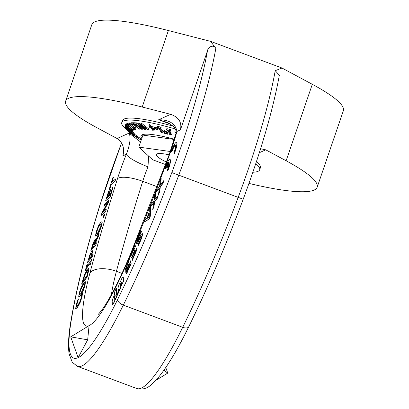 <?xml version="1.0" encoding="UTF-8"?>
<svg xmlns="http://www.w3.org/2000/svg" width="409" height="409" viewBox="0 0 409 409"><rect width="100%" height="100%" fill="white"/><g stroke="black" fill="none" stroke-linecap="round" stroke-linejoin="round"><path stroke-width="0.61" d="M110.082 196.668L105.619 200.865L108.641 191.141L109.167 190.645L106.79 198.304L108.012 197.153L110.231 190.011L110.757 189.515L108.538 196.657L110.195 195.098L112.572 187.44L113.104 186.944L110.282 196.739L105.619 200.865M113.104 186.944L110.282 196.739M110.757 189.515L108.85 196.361M109.167 190.645L107.102 198.007M104.704 214.347L103.973 216.801L103.068 217.762L103.804 215.308L104.704 214.347L103.973 216.801M104.172 216.872L103.068 217.762M98.318 227.128L100.144 224.25L101.069 223.611L100.752 226.642L97.434 233.452L96.34 233.846L96.831 231.044L98.318 227.128L97.03 231.116L96.611 234.096M101.156 223.677L100.338 224.321L98.513 227.199M98.359 226.059L100.757 222.148L102.086 221.882L101.304 226.034L99.208 231.658L96.821 235.553L95.491 235.824L96.268 231.678L98.359 226.059M95.936 236.336L95.491 235.824M102.281 221.954L101.851 221.433L102.281 221.954L101.504 226.105L99.407 231.734L97.015 235.625L95.686 235.896M95.067 241.719L94.53 241.801L93.395 243.457L94.331 241.724L94.868 241.647L93.85 245.794L91.979 248.018L93.395 243.457M93.595 243.534L92.311 247.619M99.131 233.186L98.39 235.768L95.057 242.854L94.402 245.134L96.381 242.782L95.808 244.771L90.834 250.686L93.298 242.706L94.873 239.715L95.435 239.321L95.44 241.085L99.131 233.186L98.39 235.768M95.435 239.321L95.757 240.405M96.381 242.782L96.008 244.843L90.834 250.686M98.589 235.845L94.735 244.74M90.082 255.15L91.156 253.115L91.677 253.013L91.1 255.783L90.721 257.128L88.692 259.659L90.082 255.15L89.029 259.24M91.877 253.084L91.355 253.186L90.282 255.221M91.713 251.09L92.48 250.973L91.299 256.407L93.201 254.04L92.649 256.008L87.552 262.353L90 254.367L91.713 251.09M92.679 251.049L92.332 250.656L92.679 251.049L91.636 255.988M93.201 254.04L92.848 256.08L87.552 262.353M76.688 306.566L77.874 305.324L79.878 301.612L81.202 297.767L81.575 294.485L82.454 293.212L81.831 296.868L79.965 302.409L77.388 307.256L75.716 308.565L76.1 305.134L77.659 300.145L78.548 298.861L76.728 304.235L76.59 306.556M76.054 308.775L75.716 308.565M82.454 293.212L82.03 296.944L80.164 302.486L77.582 307.333L75.916 308.642M78.548 298.861L76.923 304.306L76.713 306.571M135.052 245.057L136.754 249.526L132.255 260.507L132.056 259.976L135.599 251.331L135.134 250.103L131.826 258.171L131.621 257.639L134.929 249.577L134.295 247.915L130.752 256.566L130.548 256.034L135.052 245.057L136.754 249.526M134.408 248.207L130.752 256.566M135.241 250.395L131.826 258.171M136.954 249.597L132.255 260.507M149.28 217.061L147.117 218.401L149.29 212.884L149.28 217.061M149.285 213.467L147.419 218.212M149.285 209.428L150.425 207.102L150.343 216.141L148.994 218.989L144.336 221.99L145.323 219.485L146.601 218.708L149.285 211.893L149.285 209.428M150.221 207.036L151.279 204.306L153.978 200.906L154.694 195.492L155.691 192.915L154.74 199.843L158.145 195.512L157.087 198.247L154.444 201.576L153.743 206.888L152.746 209.459L153.677 202.654L150.221 207.036L150.144 216.064M150.343 216.141L149.193 219.066L144.336 221.99M153.62 203.048L150.425 207.102M158.145 195.512L157.286 198.319L154.643 201.647L153.937 206.959L152.746 209.459M155.691 192.915L154.991 199.526M167.741 170.522L167.307 170.251A7.72 1.288 -69.5 0 0 169.101 162.613L166.944 168.283L166.514 168.012L168.666 162.342A7.72 1.288 -69.5 0 0 165.083 168.851L164.653 168.58A10.721 1.789 110.5 0 1 169.945 159.51A10.721 1.789 110.5 0 1 167.741 170.522L167.935 170.599A10.721 1.789 110.5 0 0 170.144 159.582L169.945 159.51M168.554 162.644A7.72 1.288 -69.5 0 0 165.282 168.927L165.083 168.851M169.152 163.073L166.944 168.283M174.285 153.298L173.856 153.027A7.72 1.288 -69.5 0 0 175.441 145.098A7.72 1.288 -69.5 0 0 171.632 151.627L171.197 151.356A10.721 1.789 110.5 0 1 176.494 142.286A10.721 1.789 110.5 0 1 174.285 153.298L174.485 153.37A10.721 1.789 110.5 0 0 176.693 142.358L176.494 142.286M175.533 145.159A7.72 1.288 -69.5 0 0 171.826 151.698L171.632 151.627M114.786 296.75L114.305 299.347M114.326 297.266L114.76 296.29L114.863 298.135L114.142 299.526L114.05 298.207L114.525 297.338M121.34 282.22L120.246 284.654L120.42 287.793L113.876 302.415A3.804 0.634 110.5 0 1 112.46 304.506A3.804 0.634 110.5 0 1 112.337 304.189L112.194 301.607A3.804 0.634 110.5 0 1 113.569 296.883L114.658 294.444L114.535 292.231L116.355 288.166L116.662 293.703L115.568 296.142L117.48 293.708L119.208 288.013L118.114 290.451L118.017 288.606A3.804 0.634 110.5 0 1 119.387 283.882L121.57 279.004A3.804 0.634 110.5 0 1 122.981 276.919A3.804 0.634 110.5 0 1 123.109 277.23L123.329 281.29L121.514 285.354L121.34 282.22M121.34 282.271L120.445 284.73L120.619 287.864L114.07 302.491A3.804 0.634 110.5 0 1 112.659 304.577L112.46 304.506M122.981 276.919L123.181 276.995A3.804 0.634 110.5 0 1 123.303 277.307L123.528 281.366L121.514 285.354M118.722 289.618L118.114 290.451M116.355 288.166L116.862 293.774L116.11 295.456M155.768 192.711L156.816 189.965L159.582 186.32L160.185 181.115L161.172 178.534L160.364 185.19L163.851 180.543L162.808 183.288L160.098 186.862L159.5 191.964L158.518 194.546L159.311 188.007L155.768 192.711L159.265 188.406M163.851 180.543L163.002 183.365L160.292 186.939L159.699 192.036L158.518 194.546M161.172 178.534L160.609 184.863M137.705 241.33L141.427 234.086L142.235 233.646C142.475 234.592 141.857 236.949 140.389 240.717L138.14 245.722L137.833 245.098L140.103 240.42C141.023 238.094 141.412 236.673 141.274 236.151L140.042 237.849L138.477 241.269C137.434 243.483 136.795 244.326 136.575 243.795L136.811 241.356L138.498 236.387L140.993 230.886L141.315 231.54L138.789 236.663C137.746 239.301 137.322 240.829 137.521 241.259L137.603 241.346M136.892 243.994L136.575 243.795M142.434 233.723L142.107 233.508L142.434 233.723C142.675 234.664 142.056 237.021 140.589 240.789L138.14 245.722M141.243 231.714L141.514 231.617L140.993 230.886M141.473 236.228L140.241 237.926L138.677 241.341C137.629 243.559 136.995 244.398 136.77 243.866M141.442 231.785L138.988 236.739C137.945 239.372 137.521 240.906 137.721 241.336M127.562 270.6L127.041 270.957L127.255 269.337L129.408 263.882L129.837 265.359L127.562 270.6M129.5 264.209L127.45 269.413L127.235 271.034M126.846 268.861L126.028 269.49L126.335 267.496L128.702 261.463L129.244 263.324L126.846 268.861M128.794 261.786L126.335 267.496M126.534 267.573L126.228 269.562M125.031 271.929L125.451 268.984L129.495 258.58L130.967 263.616L127.087 272.588L126.064 273.463L126.754 269.925C125.819 271.862 125.246 272.532 125.031 271.929L125.384 272.22L126.432 271.019M126.391 273.728L126.064 273.463M129.495 258.58L131.166 263.693L127.087 272.588M127.281 272.665L126.258 273.539M81.181 288.35L83.124 284.904L84.377 283.728L84.203 286.147L80.875 293.534L79.54 294.654L79.801 292.282L81.181 288.35L79.995 292.353L79.735 294.725M84.458 283.8L83.324 284.981L81.381 288.427M81.105 287.553L83.64 282.936L85.282 281.729L84.827 285.288L82.889 290.901L80.358 295.502L78.712 296.714L79.172 293.161L81.105 287.553M79.055 296.924L78.712 296.714M85.481 281.806L85.138 281.576L85.481 281.806L85.021 285.359L83.088 290.973L80.558 295.574L78.911 296.786M87.863 270.4L86.994 271.264L84.489 275.671L86.795 271.193L87.777 270.329L87.945 270.952L86.826 275.947L82.746 281.382L84.489 275.671M84.689 275.748L83.088 280.932M87.342 269.173L88.513 268.248L88.768 269.168L86.912 277.057L81.621 284.117L84.326 275.083L87.342 269.173M88.6 268.304L88.768 269.168M88.963 269.245L87.112 277.128L81.621 284.117M91.979 258.422L90.42 264.096L89.888 264.776L90.404 262.915L86.273 268.232L85.23 270.778L86.79 265.109L87.322 264.424L86.81 266.29L90.936 260.968L91.979 258.422L90.42 264.096M87.322 264.424L87.148 265.85M90.261 263.422L86.473 268.309L85.956 270.17L85.23 270.778M90.619 264.168L89.888 264.776M109.111 199.807L108.416 202.102L102.368 212.946L106.34 208.922L105.757 210.829L101.151 215.502L102.035 212.593L107.572 202.69L103.927 206.387L104.505 204.474L109.111 199.807L108.416 202.102M107.219 203.324L103.927 206.387M106.34 208.922L105.957 210.906L101.151 215.502M108.61 202.179L102.92 212.389M114.975 181.013L111.161 184.321L109.5 189.577L108.988 190.021L112.971 177.434L113.482 176.99L111.821 182.24L115.629 178.932L115.169 181.085L111.161 184.321M115.629 178.932L115.169 181.085M113.482 176.99L112.127 181.979M111.36 184.398L109.699 189.648L108.988 190.021M87.669 339.823L78.109 357.676L70.716 336.852L89.075 325.646L87.669 339.823L70.716 336.852M207.455 50.9A171.519 28.604 110.5 0 1 171.831 172.567A271.213 45.23 110.5 0 1 117.644 299.495A143.646 23.957 110.5 0 1 78.109 357.676A143.646 23.957 110.5 0 1 71.227 320.462A6.432 4.826 9.4 0 0 70.823 321.627C68.456 335.549 67.904 346.382 69.172 354.128L72.24 362.236L77.459 366.362A150.077 25.031 -69.5 0 0 123.303 305.114A277.645 46.304 -69.5 0 0 178.769 175.18A177.951 29.678 -69.5 0 0 215.814 48.482C213.938 44.32 208.155 46.365 207.455 50.9L180.415 129.883C182.071 122.383 178.825 117.199 170.681 114.321L142.204 107.02A132.925 21.406 -161.1 0 0 65.65 101.12A132.925 21.406 -161.1 0 0 96.693 127.577L117.081 138.528C122.848 142.485 124.781 148.262 122.889 155.865L126.366 154.295A52.955 8.829 -69.5 0 0 117.516 178.626A467.385 77.945 -69.5 0 0 89.939 272.961A102.91 17.163 -69.5 0 0 89.075 325.646A102.91 17.163 -69.5 0 0 130.568 254.608A467.385 77.945 -69.5 0 0 169.316 155.231A52.955 8.829 -69.5 0 0 176.933 131.453C175.625 123.779 169.546 119.873 158.692 119.735L166.08 122.04C167.225 121.969 174.597 126.626 174.975 128.503C175.957 129.602 176.31 131.202 176.039 133.298M175.256 128.963A72.894 11.738 -161.1 0 0 121.759 122.567L122.444 120.563A72.894 11.738 18.9 0 1 172.905 126.09M256.438 161.621A72.894 11.738 18.9 0 1 260.375 167.787L259.689 169.791A72.894 11.738 -161.1 0 0 255.773 163.641M157.194 186.714L142.726 181.31A31.519 5.256 110.5 0 1 147.997 166.826L148.585 156.049M140.578 141.984L129.07 133.114C130.998 137.286 130.098 144.341 126.366 154.295A21.442 4.116 -157.6 0 0 147.997 166.826M248.974 183.411A132.925 21.406 -161.1 0 0 317.169 187.235A132.925 21.406 -161.1 0 0 286.126 160.778L265.732 149.827L260.584 148.733M155.691 380.462L167.751 373.1L165.778 367.533M163.922 370.201L167.751 373.1M215.814 48.482L210.712 41.396L282 68.027L275.226 70.675L279.347 75.246C272.926 110.246 260.881 151.575 243.207 199.229L238.181 197.368A277.645 46.304 110.5 0 1 182.711 327.307A150.077 25.031 110.5 0 1 136.867 388.55L77.459 366.362M131.764 253.074A21.442 4.202 22.4 0 0 130.553 253.825L168.994 155.226L176.028 133.308A21.442 10.578 15 0 1 176.933 131.453L180.415 129.883M282 68.027L312.307 84.305A132.925 21.406 18.9 0 1 343.35 110.762L317.169 187.235M65.65 101.12L91.831 24.647A132.925 21.406 18.9 0 1 168.385 30.547L210.712 41.396M166.468 162.071A29.816 4.801 18.9 0 1 156.345 154.536A29.816 4.801 18.9 0 1 169.142 154.822M149.597 127.25L150.047 127.797A227.092 169.899 -60.5 0 0 150.809 127.956L153.094 130.747A210.292 157.327 -60.5 0 0 153.886 130.911L154.628 128.83L154.04 128.114A229.965 172.046 119.5 0 1 151.187 127.577L149.755 125.829A240.277 179.766 119.5 0 1 148.927 125.66L150.359 127.409A230.318 172.312 119.5 0 1 149.597 127.25L149.781 126.703M153.804 128.538L153.263 130.113L151.637 128.124A226.642 169.561 -60.5 0 0 153.804 128.538L153.263 130.113M153.073 128.406L153.62 129.07M154.628 128.83L154.714 128.574M154.04 128.114L154.392 127.071L154.842 127.618M151.187 127.577L151.545 126.534A229.965 172.046 -60.5 0 0 154.392 127.071M149.755 125.829L150.113 124.786L151.545 126.534M148.927 125.66L149.285 124.617A240.277 179.766 -60.5 0 0 150.113 124.786M133.564 123.774L134.285 124.408A236.709 113.779 -66 0 0 136.217 124.515L141.58 129.234A210.323 101.1 -66 0 0 142.163 129.254L142.03 129.137A212.123 123.124 -64.4 0 0 142.69 129.239L139.086 124.929L144.74 129.505A210.114 121.964 -64.4 0 0 145.435 129.581L141.887 125.292L147.501 129.781A212.097 123.114 -64.4 0 0 148.211 129.832L141.371 124.423A240.584 139.648 115.6 0 1 140.609 124.351L144.167 128.646L138.549 124.121A240.594 139.653 115.6 0 1 137.787 124.024L142.03 129.137L136.074 123.907A240.226 115.471 114 0 1 133.564 123.774L133.922 122.736A240.226 115.471 -66 0 0 136.432 122.864L137.894 124.152M137.787 124.024L138.145 122.981A240.594 139.653 -64.4 0 0 138.907 123.078L140.86 124.653M138.549 124.121L138.907 123.078M140.609 124.351L140.967 123.308A240.584 139.648 -64.4 0 0 141.729 123.385L148.569 128.794L148.211 129.832M141.371 124.423L141.729 123.385M136.074 123.907L136.432 122.864M142.69 129.239L142.894 128.017M145.435 129.581L145.788 128.544L145.476 128.165M162.245 132.225L162.087 132.685C161.57 132.317 161.918 132.204 163.13 132.342L162.848 131.897A217.072 182.148 123.5 0 1 161.55 131.601L159.469 128.344A237.179 199.019 -56.5 0 0 160.763 128.641L160.446 128.145A240.185 201.545 123.5 0 1 156.969 127.327L157.286 127.823A237.256 199.091 -56.5 0 0 158.549 128.129L161.351 132.506L162.087 132.685L162.005 132.342M163.13 132.342L163.488 131.304L163.201 130.86L162.848 131.897M156.969 127.327L157.322 126.284A240.185 201.545 -56.5 0 0 160.803 127.102L161.12 127.598L160.763 128.641M161.55 131.601L161.908 130.563A217.072 182.148 -56.5 0 0 163.201 130.86M160.665 128.62L161.908 130.563M160.446 128.145L160.803 127.102M131.003 123.809L131.764 124.443A236.709 95.951 -67 0 0 133.431 124.433L139.101 129.157A210.323 85.256 -67 0 0 139.597 129.142L133.165 123.789A240.226 97.378 113 0 1 131.003 123.809L131.361 122.766A240.226 97.378 -67 0 0 133.523 122.746L133.83 123.002M133.165 123.789L133.523 122.746M139.597 129.142L139.955 128.104L135.619 124.489M166.611 133.958A208.887 183.523 -53.6 0 0 167.7 134.229L166.504 132.342L165.849 132.179L166.611 133.958M167.7 134.229L168.058 133.186L166.862 131.299L166.504 132.342M165.849 132.179L166.207 131.141L166.862 131.299M126.248 124.817L127.071 125.425A236.739 43.267 -69.4 0 0 128.022 125.057L131.632 128.712C133.308 129.837 134.152 130.246 134.157 129.939L134.234 129.413L133.222 128.666L133.354 129.321L131.841 128.579L127.444 124.341A240.221 43.901 110.6 0 1 126.248 124.817L126.601 123.774A240.221 43.901 -69.4 0 0 127.802 123.303L128.119 123.538M127.444 124.341L127.802 123.303M128.452 125.088L128.564 124.76M129.914 125.364L132.199 127.536L133.712 128.283M133.206 128.671L133.416 128.063L133.222 128.666M134.157 129.939L134.428 128.845M176.182 132.485L176.018 132.322A240.743 230.717 142.1 0 1 174.807 131.943L176.054 133.216M174.807 131.943L175.159 130.9A240.743 230.717 -37.9 0 0 176.115 131.197M176.018 132.322L176.187 131.816M125.266 125.006L124.909 126.049C125.042 126.504 126.269 127.521 128.595 129.091C130.645 130.563 131.959 131.304 132.542 131.32L132.542 131.32C132.414 130.844 131.187 129.817 128.866 128.247C126.81 126.775 125.491 126.038 124.909 126.049L125.517 124.965M126.58 126.954L131.729 130.757L126.432 127.332L125.721 126.611L126.58 126.954M170.671 134.454L170.543 134.822C170.072 134.459 170.512 134.387 171.862 134.607L171.688 134.193A217.072 198.012 130.2 0 1 170.292 133.825L169.019 130.773A237.179 216.351 -49.8 0 0 170.415 131.141L170.221 130.675A240.185 219.096 130.2 0 1 166.478 129.663L166.673 130.128A237.256 216.427 -49.8 0 0 168.033 130.502L169.745 134.607L170.527 134.581M171.862 134.607L172.046 133.15L171.688 134.193M166.478 129.663L166.836 128.62A240.185 219.096 -49.8 0 0 170.579 129.633L170.415 131.141M170.292 133.825L170.65 132.782A217.072 198.012 -49.8 0 0 172.046 133.15M169.909 131.008L170.65 132.782M170.221 130.675L170.579 129.633M124.868 127.127L128.799 130.18L132.506 132.26L128.584 129.178C126.499 127.731 125.261 127.051 124.868 127.127L125.226 126.038M131.693 131.713L125.681 127.674L131.693 131.744M132.864 131.269L132.506 132.311L132.838 131.299M132.674 130.931L132.864 131.223M164.735 133.477A208.887 183.523 -53.6 0 0 165.824 133.758L164.628 131.872L163.973 131.703L164.735 133.477M165.824 133.758L166.136 132.848M164.628 131.872L164.985 130.829L165.875 132.24M163.973 131.703L164.331 130.66L164.985 130.829M127.414 130.425A236.709 55.123 -73.3 0 1 126.749 129.576L133.104 133.702A210.323 48.983 -73.3 0 1 132.91 133.441L125.701 128.763A240.226 55.941 106.7 0 0 126.565 129.868L127.414 130.425L127.531 130.088M125.701 128.763L125.911 128.15M132.91 133.441L133.268 132.398A210.323 48.983 106.7 0 0 133.462 132.664L133.104 133.702M132.618 131.979L133.268 132.398M154.582 128.39L155.026 128.993A225.206 179.275 -58.7 0 0 157.603 129.551L157.158 128.947A228.851 182.179 121.3 0 1 154.582 128.39L154.939 127.347A228.851 182.179 -58.7 0 0 157.511 127.905L157.956 128.513L157.603 129.551M157.158 128.947L157.511 127.905M133.329 134.878L128.912 131.984L133.298 134.873M135.042 134.612L137.225 136.258L136.872 137.296L137.23 136.253M127.879 124.234L128.584 124.781A237.256 64.709 -68.4 0 0 129.055 124.699L135.267 129.495L135.543 129.443L135.139 128.595L134.505 128.109A217.072 59.203 111.6 0 1 134.019 128.206L129.402 124.638A237.179 64.683 -68.4 0 0 129.888 124.546L129.183 123.999A240.185 65.506 111.6 0 1 127.879 124.234L128.237 123.196A240.185 65.506 -68.4 0 0 129.541 122.961L130.246 123.503L129.888 124.546M134.924 128.723L135.491 127.552L135.9 128.406L135.543 129.443M134.505 128.109L134.863 127.066L135.491 127.552M134.019 128.206L134.377 127.163A217.072 59.203 -68.4 0 0 134.863 127.066M130.118 123.876L134.377 127.163M129.183 123.999L129.541 122.961M141.202 140.164L132.444 134.663A240.221 129.597 102.9 0 0 134.627 136.074L135.338 136.519A236.739 127.715 -77.1 0 1 133.677 135.456L140.41 139.679L140.762 138.636L138.896 137.429L138.544 138.467M133.114 130.527L132.986 129.934L131.954 129.198L132.286 129.919L130.875 129.234L126.044 124.939A240.221 21.902 109.8 0 1 125.302 125.583L126.146 126.182A236.739 21.585 -70.2 0 0 126.729 125.681L130.768 129.408C132.434 130.491 133.216 130.87 133.114 130.527L133.508 129.428M132.986 129.934L133.083 129.653M125.302 125.583L125.66 124.54A240.221 21.902 -70.2 0 0 126.396 123.901L126.529 123.993M127.879 125.118L129.198 126.458M127.071 125.675L127.168 125.389M126.044 124.939L126.396 123.901M130.435 132.91L134.387 135.159A210.333 67.567 -74.3 0 1 133.804 134.576L126.77 130.088A240.303 77.194 105.7 0 0 127.398 130.716L130.435 132.91M134.684 135.532L134.387 135.159L134.74 134.116L135.042 134.489L134.74 134.116A210.333 67.567 105.7 0 1 134.157 133.533L133.804 134.576M130.788 132.879L128.094 131.125L130.456 132.552A225.691 72.5 105.7 0 0 130.788 132.879L131.008 133.104M133.574 134.638L131.57 133.375A222.363 71.432 -74.3 0 1 131.238 133.048L133.293 134.362A213.595 68.615 105.7 0 0 133.574 134.638L133.809 134.873M133.339 133.012L134.157 133.533M135.676 136.729L135.676 136.724A236.739 127.715 -77.1 0 1 135.338 136.519M137.649 137.915L138.007 136.872L138.896 137.429M137.184 136.396L137.991 136.908M141.846 138.283A50.384 8.114 18.9 0 1 174.341 139.254M252.869 172.245A72.894 11.738 -161.1 0 0 258.053 171.325A72.894 11.738 -161.1 0 0 259.689 169.791M121.759 122.567A72.894 11.738 -161.1 0 0 125.711 128.743M174.275 139.469L142.935 135.103L138.82 147.112L152.629 159.745L165.538 164.566M170.338 151.504L138.82 147.112M71.227 320.462A271.213 45.23 110.5 0 1 100.036 204.996A171.519 28.604 110.5 0 1 121.596 142.976M117.081 138.528L129.07 133.114L131.867 134.157M259.326 152.721L265.732 149.827M170.681 114.321L158.692 119.735L170.134 124.009M121.539 142.879L99.832 205.313A6.432 2.06 17.2 0 1 100.036 204.996M243.207 199.229C225.809 245.63 207.665 288.13 188.769 326.74A6.432 3.241 26.1 0 1 182.711 327.307L123.303 305.114A6.432 3.241 -153.9 0 1 117.644 299.495M275.226 70.675A177.951 29.678 110.5 0 1 238.181 197.368L171.831 172.567M168.994 155.226A21.442 0.619 20.2 0 1 169.316 155.231M97.996 314.705L101.493 310.559C109.658 299.393 119.346 280.482 130.553 253.825A21.442 4.202 22.4 0 0 130.568 254.608M111.422 294.546A81.473 13.589 110.5 0 1 116.417 271.315A21.442 10.654 -165.1 0 0 89.939 272.961M122.01 273.406L116.417 271.315A445.943 74.372 110.5 0 1 142.726 181.31A21.442 6.222 -162.5 0 0 117.516 178.626M312.307 84.305L286.126 160.778M168.385 30.547L142.204 107.02M129.689 126.555L130.047 125.512M131.841 128.579L132.199 127.536M132.828 129.203L133.186 128.16M128.866 128.247L128.968 127.956M130.906 130.42L131.038 130.036M132.899 130.282L132.802 130.553M126.432 127.332L126.565 126.948M130.977 131.427L131.084 131.12M126.504 128.421L126.616 128.089M131.903 134.137L132.01 133.82M136.422 136.892L136.775 135.854M131.846 129.832L132.025 129.305M130.875 129.234L131.171 128.365M128.523 127.184L128.881 126.146M139.95 139.382L140.307 138.344M70.823 321.627C76.325 288.907 85.992 250.134 99.832 205.313M188.769 326.74C177.782 349.112 167.838 365.784 158.943 376.745L151.294 384.624C147.347 388.494 142.542 389.803 136.867 388.55M134.275 129.817L134.633 128.774M134.725 135.527L135.082 134.484M141.555 139.132L140.762 138.636"/></g></svg>
